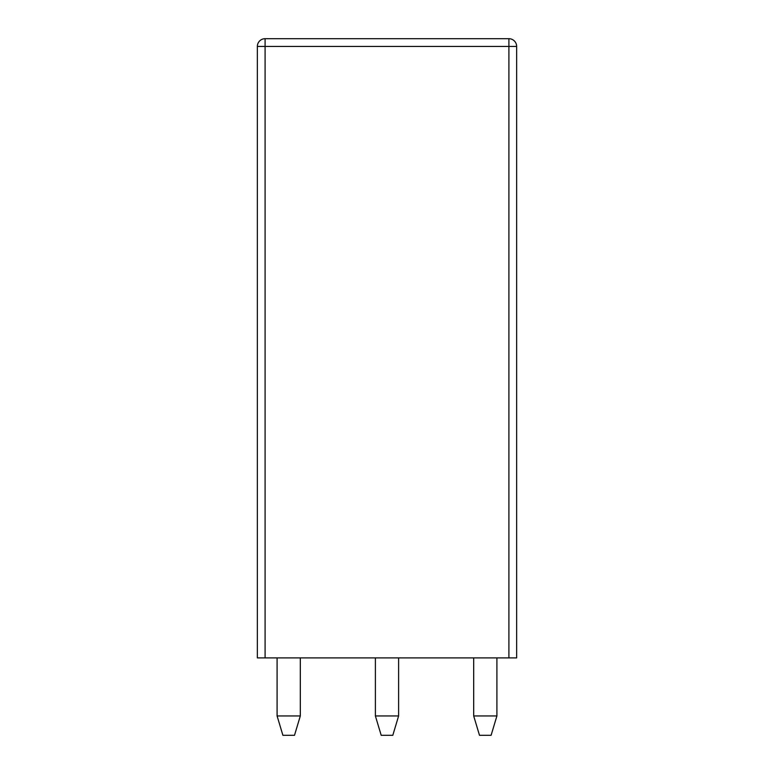 <?xml version="1.0" encoding="UTF-8"?>
<svg xmlns="http://www.w3.org/2000/svg" width="774" height="774" viewBox="0 0 774 774"><rect width="100%" height="100%" fill="white"/><g stroke="black" fill="none" stroke-linecap="round" stroke-linejoin="round"><path stroke-width="1.16" d="M265.095 657.9L508.905 657.9L508.905 46.44L265.095 46.44L265.095 657.9L257.355 657.9L257.355 46.44L265.095 46.44L265.095 38.7A7.74 7.74 0 0 0 257.355 46.44M265.095 38.7L508.905 38.7A7.74 7.74 0 0 1 516.645 46.44A7.74 7.74 0 0 0 508.905 38.7L508.905 46.44L516.645 46.44L516.645 657.9L508.905 657.9M277.092 657.9L277.092 715.95L300.312 715.95L300.312 657.9M375.39 657.9L375.39 715.95L398.61 715.95L398.61 657.9M473.688 657.9L473.688 715.95L496.908 715.95L496.908 657.9M277.092 715.95L282.897 735.3L294.507 735.3L300.312 715.95M398.61 715.95L392.805 735.3L381.195 735.3L375.39 715.95M496.908 715.95L491.103 735.3L479.493 735.3L473.688 715.95"/></g></svg>
